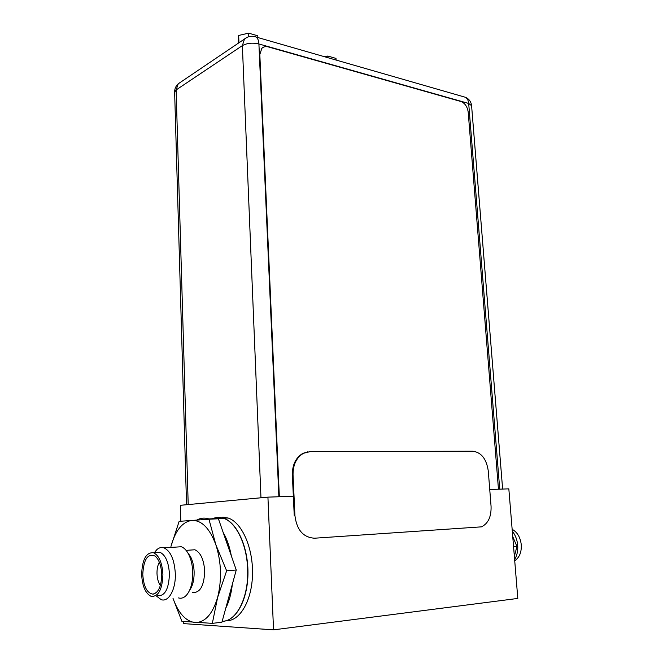 <?xml version="1.0" encoding="UTF-8"?>
<svg xmlns="http://www.w3.org/2000/svg" width="663" height="663" viewBox="0 0 663 663"><rect width="100%" height="100%" fill="white"/><g stroke="black" fill="none" stroke-linecap="round" stroke-linejoin="round"><path stroke-width="0.99" d="M293.344 496.264L267.927 497.134L180.344 505.305L180.792 521.226M267.927 497.134L273.537 629.85L517.811 598.432L508.828 488.846L489.742 489.501M273.537 629.85L183.643 623.618L183.585 621.538M226.116 620.717C239.84 621.521 252.147 600.388 252.52 573.835C253.034 547.315 241.622 522.229 228.113 518.01L222.188 517.239M498.46 489.203L468.194 112.113C467.382 106.702 464.97 103.171 460.951 101.514L268.242 46.907C265.656 46.228 263.509 46.717 261.819 48.374L259.821 54.523L279.347 496.744M247.042 37.368L244.49 39.026L242.368 45.614C247.001 43.095 252.512 42.54 258.91 43.965L278.874 496.761M463.437 96.707L465.418 97.279C467.299 98.406 468.393 100.461 468.691 103.453L258.91 43.965C258.711 40.493 257.75 38.172 256.042 36.995C251.799 35.595 247.954 36.266 244.49 39.026L178.248 83.787C175.811 86.016 174.601 88.801 174.634 92.149L176.118 89.944L178.248 83.787L180.51 82.262M499.728 489.153L468.691 103.453L471.592 105.707C471.111 101.704 469.056 98.895 465.418 97.279L254.194 36.482M257.857 37.518L257.783 35.802L248.625 33.15L238.663 35.462L238.125 43.327M238.663 35.462L238.962 42.764M248.625 33.15L248.774 36.714M336.1 60.043L336 58.41L327.82 56.048L324.63 56.745M327.82 56.048L327.912 57.689M307.955 451.776L302.825 453.384C295.789 457.603 292.3 464.763 292.35 474.874L294.256 515.814L294.944 515.764C296.792 530.035 303.331 537.519 314.569 538.207L481.437 526.853C488.2 523.563 491.407 516.692 491.059 506.25L488.291 471.086C486.534 459.02 481.379 452.39 472.827 451.205L310.267 451.586L303.505 453.285C296.469 457.511 292.98 464.68 293.038 474.791L294.944 515.764M187.712 552.652L190.596 556.754C192.726 560.981 193.903 566.028 194.126 571.887C194.234 579.777 192.718 585.943 189.568 590.377M190.438 550.066L194.872 549.768C200.599 552.453 203.864 559.539 204.685 571.017C204.163 585.835 200.118 593.004 192.56 592.523M178.48 597.918C181.248 598.739 183.858 597.893 186.311 595.391C190.695 590.319 192.842 582.578 192.751 572.177C192.485 565.191 191.085 559.182 188.557 554.16C186.46 550.191 184.041 547.721 181.281 546.743L176.068 547.083M154.33 552.702L156.783 549.693C159.07 547.63 161.49 547.025 164.051 547.87C170.656 551.144 174.41 559.721 175.322 573.619C175.944 589.332 168.626 602.493 161.167 599.642L156.195 595.863M157.595 595.722C164.913 596.244 168.85 588.984 169.421 573.934C168.684 562.265 165.543 555.064 160.023 552.312L155.73 552.602M141.65 574.431C142.222 559.381 146.2 552.155 153.567 552.751C159.062 555.519 162.178 562.754 162.907 574.473C162.327 589.589 158.399 596.882 151.123 596.352C145.462 593.526 142.305 586.216 141.65 574.431M142.777 574.431C143.639 559.149 147.799 553.058 155.241 556.166C159.12 559.663 161.275 565.763 161.714 574.465C161.457 586.067 158.59 592.631 153.112 594.172C147.087 593.31 143.647 586.73 142.777 574.431M160.371 585.462C158.308 582.479 157.181 578.476 156.998 573.462C156.94 568.912 157.719 565.166 159.352 562.216M212.367 518.764C215.939 517.181 219.602 517.007 223.356 518.234C235.821 521.963 246.835 544.05 247.606 568.779C249.015 596.874 236.567 621.728 222.18 621.297M196.795 520.057C200.698 517.919 204.734 517.546 208.903 518.93L209.632 519.195M208.953 519.228L218.409 518.773L223.133 532.348C226.887 538.845 229.613 546.677 231.321 555.843L236.26 569.998L221.923 622.217L212.334 623.361L217.621 597.429C221.956 579.711 221.376 562.158 215.856 544.754L208.953 519.228L179.143 521.35L170.955 546.428C175.355 530.483 182.358 521.806 191.972 520.397C201.776 520.24 209.74 528.361 215.856 544.754L226.638 570.81L236.26 569.998M173.026 598.465L181.902 621.339L212.334 623.361M173.051 598.457C178.413 613.242 185.731 621.272 195.005 622.54C205.008 622.598 212.541 614.228 217.621 597.429L226.638 570.81M223.133 532.348L231.321 555.843M232.348 584.26C231.296 593.526 229.108 601.515 225.768 608.211M514.629 559.564C517.057 555.503 518.076 550.721 517.687 545.21C517.165 539.707 515.366 535.016 512.3 531.138M514.72 560.741C519.436 557.558 521.624 552.238 521.275 544.771C520.372 537.328 517.331 532.174 512.143 529.298M512.748 536.599L516.933 546.428L514.364 556.365M516.933 546.428L513.576 546.71M228.113 518.01L223.646 518.226L217.737 517.447L212.649 518.748M212.632 518.748L217.646 517.471L223.646 518.226C236.741 522.369 247.929 546.237 247.97 572.169C248.144 598.117 236.998 619.988 223.729 621.181M213.329 518.715L217.464 517.803L222.37 518.284M188.201 504.576L176.118 89.944L242.368 45.614L260.965 497.789M292.35 474.874L293.038 474.791M223.688 518.234L223.655 517.206M471.592 105.707L502.629 489.054M174.634 92.149L186.543 504.734M302.825 453.384L303.505 453.285M186.096 550.365L194.872 549.768M190.596 556.754L188.557 554.16M164.051 547.87L181.281 546.743M154.769 552.669L156.783 549.693M153.567 552.751L160.023 552.312M156.766 592.25L153.112 594.172M208.903 518.93L223.356 518.234"/></g></svg>
